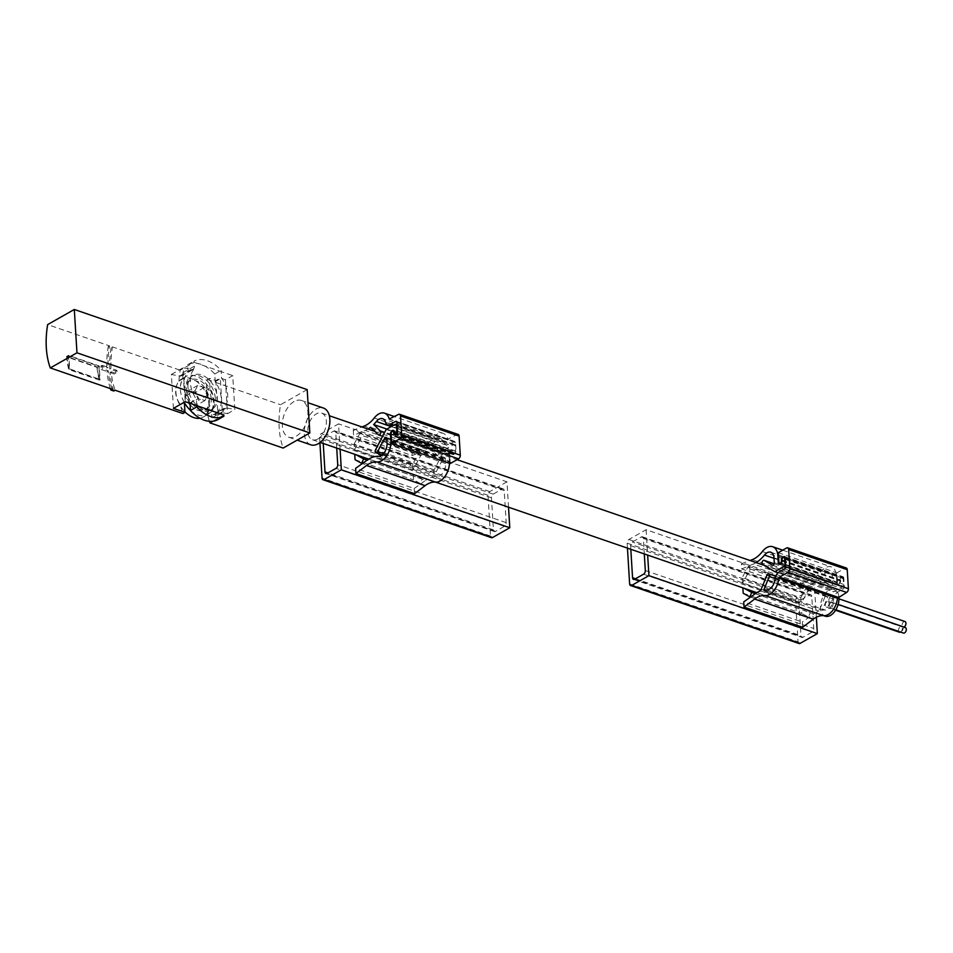 <?xml version="1.0" encoding="UTF-8"?>
<svg xmlns="http://www.w3.org/2000/svg" width="953" height="953" viewBox="0 0 953 953"><rect width="100%" height="100%" fill="white"/><g stroke="black" fill="none" stroke-linecap="round" stroke-linejoin="round"><path stroke-width="0.71" stroke-dasharray="4.76 3.57" d="M196.759 405.656L196.366 399.259A24.838 16.332 -119.6 0 1 194.507 368.716L194.352 366.202A4.86 3.193 -119.6 0 1 193.09 369.168A4.86 3.193 -119.6 0 1 191.398 369.395L183.155 367.751L185.227 401.689M223.86 414.972L212.793 421.262M209.398 421.309A74.87 45.267 109 0 1 207.468 414.114C210.339 408.313 209.851 400.415 206.015 390.432A74.87 45.267 109 0 1 207.289 379.532L209.41 378.329L215.819 380.533L220.286 378.007L225.408 379.77L232.735 375.613L234.819 409.54L226.564 407.908A4.86 3.193 -119.6 0 0 224.884 408.134A4.86 3.193 -119.6 0 0 223.621 411.1L223.467 408.587A24.838 16.332 -119.6 0 0 221.596 378.043L221.203 371.646L232.735 375.613M194.114 362.319L221.203 371.646L221.132 370.419A31.354 20.609 -119.6 0 0 194.031 361.092L194.114 362.319L180.2 370.217A74.87 45.267 -71 0 0 178.914 381.105C174.018 388.062 174.506 395.948 180.367 404.787A74.87 45.267 -71 0 0 182.845 413.542M100.97 366.035L102.245 365.309A74.87 45.267 109 0 0 102.459 368.775L101.185 369.502A76.812 46.435 109 0 1 100.97 366.035L106.831 368.049A76.812 46.435 109 0 1 108.189 346.666L111.108 347.666L112.454 346.904L180.2 370.217M108.189 346.666L109.535 345.891L47.65 324.604M307.188 389.61L280.527 404.739A74.87 45.267 -71 0 0 283.172 448.065M207.289 379.532L280.527 404.739M225.408 379.77L227.481 413.697L222.406 412.697L220.286 378.007M113.764 391.004A76.812 46.435 -71 0 1 109.976 372.528L111.251 371.801A74.87 45.267 -71 0 0 115.11 390.242M111.251 371.801L117.112 373.814A74.87 45.267 -71 0 1 116.897 370.348L111.036 368.334A74.87 45.267 -71 0 1 112.454 346.904M112.18 389.229A74.87 45.267 109 0 1 108.32 370.8L102.459 368.775M102.245 365.309L108.106 367.334A74.87 45.267 109 0 1 109.535 345.891M99.529 380.116L68.771 369.538A74.87 45.267 109 0 1 66.579 356.434L97.337 367.012A74.87 45.267 -71 0 0 99.529 380.116L69.319 369.228L68.473 355.362L99.231 365.94L100.077 379.806M110.357 388.598A76.812 46.435 109 0 1 107.046 371.515L108.32 370.8M111.108 347.666A76.812 46.435 -71 0 0 109.762 369.061L115.623 371.074A76.812 46.435 -71 0 0 115.837 374.541L117.112 373.814M115.623 371.074L116.897 370.348M294.06 401.535A19.441 11.758 -71 0 0 282.636 420.654A19.441 11.758 -71 0 0 288.795 437.26A19.441 11.758 -71 0 0 296.18 436.2A19.441 11.758 -71 0 0 307.616 417.092A19.441 11.758 -71 0 0 301.458 400.486A19.441 11.758 -71 0 0 294.06 401.535M310.773 444.813A19.441 11.758 109 0 1 305.973 422.608A19.441 11.758 109 0 1 323.424 408.039M317.861 438.999A14.092 8.529 109 0 1 312.513 439.762A14.092 8.529 109 0 1 309.034 423.656A14.092 8.529 109 0 1 321.685 413.102A14.092 8.529 109 0 1 326.152 425.133A14.092 8.529 109 0 1 317.861 438.999M101.185 369.502L107.046 371.515M106.831 368.049L108.106 367.334M109.762 369.061L111.036 368.334M109.976 372.528L115.837 374.541M838.89 596.816A14.092 8.529 -71 0 0 834.304 589.49A14.092 8.529 -71 0 0 828.943 590.252A14.092 8.529 -71 0 0 820.652 604.119A14.092 8.529 -71 0 0 825.119 616.15M97.337 367.012L99.231 365.94M66.579 356.434L68.473 355.362M69.664 368.918L99.684 379.246L69.664 368.918L68.866 355.922L98.886 366.25L99.684 379.246M69.033 369.276A74.87 45.267 109 0 1 66.984 356.982L97.003 367.322L98.886 366.25M97.003 367.322A74.87 45.267 -71 0 0 99.052 379.604M66.984 356.982L68.866 355.922M184.37 402.523L180.367 404.787M184.227 402.249A22.36 14.7 -119.6 0 1 182.916 378.829L178.914 381.105M215.819 380.533L217.939 415.222L214.77 414.591A4.86 3.193 -119.6 0 0 213.091 414.817A4.86 3.193 -119.6 0 0 211.828 417.795L211.459 411.839A22.36 14.7 -119.6 0 0 210.017 388.157L206.015 390.432M211.459 411.839L207.468 414.114M190.028 403.333L189.992 402.881A24.838 16.332 -119.6 0 1 188.134 372.325L187.658 364.713A31.354 20.609 -119.6 0 1 214.759 374.029L215.223 381.653A24.838 16.332 -119.6 0 1 217.093 412.196L217.558 419.82M173.434 408.372L171.361 374.446L179.617 376.078A4.86 3.193 -119.6 0 0 181.296 375.851A4.86 3.193 -119.6 0 0 182.559 372.885L182.916 378.829M210.017 388.157L209.41 378.329M227.481 413.697L234.819 409.54M217.939 415.222L222.406 412.697M211.828 417.795L223.621 411.1M171.361 374.446L183.155 367.751M182.559 372.885L194.352 366.202M187.658 364.713L194.031 361.092M217.093 412.196L223.467 408.587M189.992 402.881L196.366 399.259M188.134 372.325L194.507 368.716M214.759 374.029L221.132 370.419M215.223 381.653L221.596 378.043M187.967 387.228A19.441 12.782 -119.6 0 1 193.018 375.351A19.441 12.782 -119.6 0 1 208.242 379.032A19.441 12.782 -119.6 0 1 217.26 397.306A19.441 12.782 -119.6 0 1 212.209 409.182A19.441 12.782 -119.6 0 1 196.985 405.49A19.441 12.782 -119.6 0 1 187.967 387.228M199.904 418.224A21.871 14.378 60.4 0 0 203.203 417.08A21.871 14.378 60.4 0 0 208.886 403.715A21.871 14.378 60.4 0 0 198.736 383.166A21.871 14.378 60.4 0 0 181.618 379.02A21.871 14.378 60.4 0 0 184.942 411.839M189.635 403.464L186.073 395.864L188.849 390.456L195.186 392.636L198.76 400.236L195.984 405.644L189.635 403.464L198.558 398.402L194.996 390.801L186.073 395.864M190.457 410.314A21.871 14.378 60.4 0 0 207.671 414.543A21.871 14.378 60.4 0 0 213.353 401.189A21.871 14.378 60.4 0 0 203.203 380.64A21.871 14.378 60.4 0 0 186.073 376.495A21.871 14.378 60.4 0 0 184.37 402.631M190.112 404.715A16.535 10.864 60.4 0 0 205.026 409.897A16.535 10.864 60.4 0 0 209.326 399.807A16.535 10.864 60.4 0 0 201.655 384.273A16.535 10.864 60.4 0 0 188.718 381.14A16.535 10.864 60.4 0 0 188.682 402.869M211.232 398.723A16.535 10.864 60.4 0 0 203.573 383.189A16.535 10.864 60.4 0 0 190.636 380.056A16.535 10.864 60.4 0 0 186.55 392.076A16.535 10.864 60.4 0 0 194.543 406.145A16.535 10.864 60.4 0 0 206.944 408.813A16.535 10.864 60.4 0 0 211.232 398.723M215.342 398.39A19.441 12.782 60.4 0 0 206.324 380.128A19.441 12.782 60.4 0 0 191.1 376.435A19.441 12.782 60.4 0 0 186.311 390.575A19.441 12.782 60.4 0 0 195.699 407.122A19.441 12.782 60.4 0 0 210.291 410.266A19.441 12.782 60.4 0 0 215.342 398.39M194.996 390.801L197.771 385.393L204.109 387.573L207.683 395.173L204.907 400.582L198.558 398.402M204.907 400.582L195.984 405.644M197.771 385.393L188.849 390.456M204.109 387.573L195.186 392.636M207.683 395.173L198.76 400.236M830.647 596.495A2.919 1.763 -71 0 0 828.931 599.366A2.919 1.763 -71 0 0 829.849 601.855A2.919 1.763 -71 0 0 832.469 599.675A2.919 1.763 -71 0 0 831.755 596.34A2.919 1.763 -71 0 0 830.647 596.495M827.001 601.665A2.919 1.763 -71 0 0 825.286 604.536A2.919 1.763 -71 0 0 826.215 607.025A2.919 1.763 -71 0 0 828.824 604.845A2.919 1.763 -71 0 0 828.109 601.51A2.919 1.763 -71 0 0 827.001 601.665M831.016 602.499A2.919 1.763 -71 0 0 829.301 605.369A2.919 1.763 -71 0 0 830.218 607.859A2.919 1.763 -71 0 0 832.839 605.679A2.919 1.763 -71 0 0 832.124 602.344A2.919 1.763 -71 0 0 831.016 602.499M904.981 621.535A2.919 1.763 -71 0 0 903.873 621.701A2.919 1.763 -71 0 0 902.157 624.56A2.919 1.763 -71 0 0 903.087 627.05A2.919 1.763 -71 0 0 903.885 627.038M900.561 632.065A2.919 1.763 -71 0 0 902.265 629.194A2.919 1.763 -71 0 0 901.347 626.705A2.919 1.763 -71 0 0 900.24 626.871A2.919 1.763 -71 0 0 898.524 629.73A2.919 1.763 -71 0 0 899.441 632.232M905.35 627.539A2.919 1.763 -71 0 0 904.242 627.705A2.919 1.763 -71 0 0 902.527 630.564A2.919 1.763 -71 0 0 903.456 633.054M414.495 493.702L414.186 488.508L355.6 468.352M340.09 449.256L338.541 423.871L321.328 433.639A2.919 1.763 -71 0 0 319.577 437.32L319.898 442.609M508.521 507.21L506.972 481.837L338.541 423.871M353.265 430.22L353.587 435.414L412.172 455.57L411.851 450.376L353.265 430.22L361.89 426.932M420.726 455.665L418.462 453.521L412.697 464.194L354.111 444.038L354.456 449.709L413.042 469.877L420.726 455.665L362.14 435.497L359.877 433.365L354.111 444.038M412.697 464.194L413.042 469.877M413.304 474.201L413.65 479.883L420.297 483.516L422.155 479.037L413.304 474.201L354.742 454.295M355.064 459.727L413.65 479.883M412.172 455.57L423.859 450.59A33.152 20.049 -71 0 0 429.136 447.433L370.55 427.278M458.155 434.437A2.919 1.763 -71 0 0 457.047 434.592L447.803 439.154A15.558 9.411 -71 0 0 443.145 433.329A15.558 9.411 -71 0 0 432.829 438.142A27.315 16.523 -71 0 1 422.679 446.254L411.851 450.376M450.245 463.563L449.661 454.033L391.075 433.865M429.136 447.433L436.962 454.926A2.192 1.322 -71 0 0 437.272 455.129A2.192 1.322 -71 0 0 439.119 453.759A2.192 1.322 -71 0 0 438.999 451.174L432.233 444.694A33.152 20.049 -71 0 0 434.949 441.668A9.721 5.873 -71 0 1 441.251 438.845A9.721 5.873 -71 0 1 444.158 442.49A6.802 4.11 -71 0 0 446.195 445.039A6.802 4.11 -71 0 0 448.78 444.67L454.176 441.608A1.942 1.179 -71 0 1 454.915 441.501A1.942 1.179 -71 0 1 455.558 442.609L456.094 451.281A1.942 1.179 -71 0 1 454.926 453.735L453.652 454.462A1.942 1.179 -71 0 1 452.913 454.569A1.942 1.179 -71 0 1 452.27 453.449L452.21 452.58A1.942 1.179 -71 0 0 451.567 451.472A1.942 1.179 -71 0 0 450.245 452.115A1.942 1.179 -71 0 0 449.661 454.033M423.859 450.59L365.285 430.422L353.587 435.414M365.285 430.422A33.152 20.049 -71 0 0 367.989 429.029M449.471 463.289A15.558 9.411 -71 0 0 449.447 461.323L391.54 441.394M414.186 488.508L425.681 480.336L367.096 460.168M449.447 461.323L449.03 454.39A2.919 1.763 -71 0 1 449.911 451.508A2.919 1.763 -71 0 1 451.889 450.543A2.919 1.763 -71 0 1 452.854 452.222L452.878 452.651A1.942 1.179 -71 0 0 453.521 453.771A1.942 1.179 -71 0 0 454.843 453.128A1.942 1.179 -71 0 0 455.427 451.21L455.081 445.575A1.942 1.179 -71 0 0 454.438 444.455A1.942 1.179 -71 0 0 453.699 444.563L444.777 449.625L434.163 469.912A2.192 1.322 -71 0 0 434.485 472.902A2.192 1.322 -71 0 0 436.236 471.747L443.133 458.584A1.942 1.179 -71 0 1 444.694 457.559A1.942 1.179 -71 0 1 445.337 458.679L445.623 463.492A9.721 5.873 -71 0 1 437.082 476.488A33.152 20.049 -71 0 0 425.681 480.336M506.972 481.837L489.759 491.593A2.919 1.763 -71 0 0 488.007 495.274L490.497 536.015A2.919 1.763 -71 0 0 491.462 537.683M493.416 529.868A2.919 1.763 -71 0 0 494.381 531.548A2.919 1.763 -71 0 0 495.489 531.381L504.411 526.33A2.919 1.763 -71 0 0 506.162 522.637L504.208 490.569A2.919 1.763 -71 0 0 503.244 488.901A2.919 1.763 -71 0 0 502.136 489.056L493.213 494.119A2.919 1.763 -71 0 0 491.462 497.8L493.416 529.868L327.939 472.926M336.719 448.089L335.778 432.614A2.919 1.763 -71 0 0 334.813 430.947A2.919 1.763 -71 0 0 333.705 431.101L324.782 436.164A2.919 1.763 -71 0 0 323.031 439.845L323.246 443.455M432.233 444.694L386.87 429.088M444.777 449.625L386.191 429.469M354.456 449.709L362.14 435.497M418.462 453.521L359.877 433.365M420.297 483.516L362.331 463.563M422.155 479.037L367.179 460.12M355.91 454.7L354.719 454.045M799.972 583.927L741.386 563.771L741.708 568.965L800.294 589.133L799.972 583.927L810.8 579.817A27.315 16.523 109 0 0 820.95 571.705A15.558 9.411 109 0 1 831.266 566.892A15.558 9.411 109 0 1 836.412 575.815L836.829 582.748A2.919 1.763 109 0 0 837.794 584.415A2.919 1.763 109 0 0 839.772 583.45A2.919 1.763 109 0 0 840.653 580.58L840.629 580.139A1.942 1.179 109 0 1 841.213 578.221A1.942 1.179 109 0 1 842.535 577.578A1.942 1.179 109 0 1 843.179 578.697L843.524 584.332A1.942 1.179 109 0 1 842.357 586.786L833.434 591.849L821.129 584.57A2.192 1.322 109 0 1 820.783 582.009A2.192 1.322 109 0 1 822.701 580.496A2.192 1.322 109 0 1 822.856 580.568L830.837 585.297A1.942 1.179 109 0 0 830.968 585.356A1.942 1.179 109 0 0 832.291 584.713A1.942 1.179 109 0 0 832.874 582.795L832.588 577.983A9.721 5.873 109 0 0 829.372 572.408A9.721 5.873 109 0 0 823.07 575.231A33.152 20.049 109 0 1 811.992 584.141L800.294 589.133M627.455 548.13L627.145 543.162A2.919 1.763 109 0 1 628.897 539.469L646.11 529.713L814.541 587.667L816.352 617.234M646.11 529.713L647.659 555.087M802.629 627.265L802.307 622.059L743.721 601.903M743.197 593.278L801.783 613.446L801.425 607.764L744.031 588.251M748.01 566.916L750.261 569.06L742.578 583.272L801.163 603.428L800.818 597.745L742.232 577.589L748.01 566.916L806.583 587.072L808.847 589.216L801.163 603.428M742.578 583.272L742.232 577.589M755.229 593.731L813.802 613.887L802.307 622.059M813.802 613.887A33.152 20.049 109 0 1 819.103 611.04L825.512 595.47A2.192 1.322 109 0 1 827.395 594.029A2.192 1.322 109 0 1 827.859 596.733L822.32 610.206A33.152 20.049 109 0 1 825.203 610.051A9.721 5.873 109 0 0 833.696 599.187A6.802 4.11 109 0 1 837.747 592.087L843.155 589.025A1.942 1.179 109 0 0 844.322 586.571L843.786 577.899A1.942 1.179 109 0 0 843.143 576.779A1.942 1.179 109 0 0 842.404 576.887L841.13 577.613A1.942 1.179 109 0 0 839.962 580.067L840.022 580.937A1.942 1.179 109 0 1 839.438 582.855A1.942 1.179 109 0 1 838.116 583.498A1.942 1.179 109 0 1 837.473 582.378L836.889 572.848L845.168 568.155A2.919 1.763 109 0 1 846.276 567.988M741.386 563.771L750.023 560.495M778.303 552.692L836.889 572.848M741.708 568.965L753.406 563.985L811.992 584.141M756.11 562.592A33.152 20.049 109 0 1 753.406 563.985M799.031 643.525A2.919 1.763 109 0 1 798.066 641.845L795.576 601.117A2.919 1.763 109 0 1 797.327 597.436L814.541 587.667M630.815 549.297L630.6 545.688A2.919 1.763 109 0 1 632.351 541.995L641.274 536.932A2.919 1.763 109 0 1 642.382 536.777A2.919 1.763 109 0 1 643.346 538.457L644.288 553.931M800.782 599.961L809.705 594.898A2.919 1.763 109 0 1 810.812 594.732A2.919 1.763 109 0 1 811.777 596.411L813.743 628.48A2.919 1.763 109 0 1 811.98 632.161L803.057 637.223A2.919 1.763 109 0 1 801.949 637.378A2.919 1.763 109 0 1 800.985 635.711L799.031 603.642A2.919 1.763 109 0 1 800.782 599.961L632.351 541.995M760.518 590.884L819.103 611.04M763.734 590.038L822.32 610.206M778.029 572.789L833.434 591.849M801.425 607.764L810.276 612.588L808.418 617.067L801.783 613.446M755.3 593.671L810.276 612.588M750.452 597.114L808.418 617.067M800.818 597.745L806.583 587.072M750.261 569.06L808.847 589.216M214.77 414.591L226.564 407.908M179.617 376.078L191.398 369.395M422.679 446.254L364.094 426.098M432.829 438.142L374.243 417.986M447.803 439.154L389.968 419.26M448.458 439.464L389.872 419.308M457.047 434.592L398.461 414.436M490.497 536.015L322.066 478.061M489.759 491.593L321.328 433.639M488.007 495.274L319.577 437.32M504.411 526.33L335.98 468.364M495.489 531.381L327.058 473.427M506.162 522.637L337.731 464.683M504.208 490.569L335.778 432.614M502.136 489.056L333.705 431.101M493.213 494.119L324.782 436.164M491.462 497.8L323.031 439.845M437.082 476.488L378.496 456.332M436.962 454.926L378.377 434.771M438.999 451.174L384.619 432.471M434.949 441.668L391.206 426.622M444.158 442.49L385.572 422.334M448.78 444.67L393.148 425.526M454.176 441.608L396.853 421.881M455.558 442.609L396.972 422.453M456.094 451.281L397.508 431.125M454.926 453.735L396.341 433.579M453.652 454.462L395.066 434.294M452.27 453.449L395.65 433.972M452.21 452.58L394.304 432.662M449.03 454.39L391.111 434.461M452.854 452.222L394.268 432.066M452.878 452.651L394.292 432.495M455.427 451.21L397.508 431.28M455.081 445.575L397.175 425.646M453.699 444.563L395.114 424.407M434.163 469.912L375.577 449.745M436.236 471.747L383.559 453.616M443.133 458.584L386.787 439.19M445.337 458.679L386.751 438.523M445.623 463.492L387.037 443.336M762.364 551.537L820.95 571.705M752.215 559.661L810.8 579.817M786.582 547.987L845.168 568.155M778.494 555.885L836.412 575.815M627.145 543.162L795.576 601.117M628.897 539.469L797.327 597.436M629.635 583.891L798.066 641.845M641.274 536.932L809.705 594.898M643.346 538.457L811.777 596.411M645.312 570.513L813.743 628.48M643.549 574.206L811.98 632.161M634.627 579.269L803.057 637.223M635.508 578.769L800.985 635.711M630.6 545.688L799.031 603.642M774.027 558.351L823.07 575.231M766.927 575.314L825.512 595.47M775.17 578.602L827.859 596.733M766.617 589.895L825.203 610.051M775.111 579.031L833.696 599.187M779.161 571.931L837.747 592.087M784.569 568.87L843.155 589.025M785.737 566.404L844.322 586.571M785.201 557.743L843.786 577.899M785.081 557.16L842.404 576.887M783.056 557.624L841.13 577.613M782.056 560.138L839.962 580.067M782.068 560.995L840.022 580.937M778.887 562.222L837.473 582.378M779.03 562.854L836.829 582.748M782.068 560.412L840.653 580.58M782.044 559.983L840.629 580.139M785.272 558.768L843.179 578.697M785.617 564.402L843.524 584.332M785.641 567.273L842.357 586.786M762.543 564.414L821.129 584.57M774.11 563.795L822.856 580.568M772.526 565.224L830.837 585.297M774.289 562.639L832.874 582.795M774.003 557.827L832.588 577.983M288.795 437.26L297.157 440.131M301.458 400.486L307.986 402.738M312.513 439.762L320.16 442.395M368.728 459.108L435.581 482.111M756.849 592.659L823.702 615.662M321.685 413.102L329.333 415.734M374.851 431.399L457.071 459.691M764.127 565.343L834.304 589.49M213.091 414.817L224.884 408.134M181.296 375.851L193.09 369.168M203.203 417.08L207.671 414.543M181.618 379.02L186.073 376.495M205.026 409.897L206.944 408.813M188.718 381.14L190.636 380.056M194.543 406.145L195.699 407.122M186.55 392.076L186.311 390.575M210.291 410.266L212.209 409.182M191.1 376.435L193.018 375.351M829.849 601.855L903.087 627.05M831.755 596.34L838.985 598.829M826.215 607.025L835.555 610.242M828.109 601.51L901.347 626.705M830.218 607.859L835.841 609.789M832.124 602.344L838.14 604.416M443.145 433.329L394.602 416.628M448.089 439.524L389.503 419.356M503.244 488.901L334.813 430.947M494.381 531.548L325.95 473.581M437.272 455.129L382.606 436.319M441.251 438.845L382.665 418.689M446.195 445.039L391.766 426.313M454.915 441.501L396.329 421.333M452.913 454.569L394.328 434.401M451.567 451.472L394.232 431.733M451.889 450.543L393.303 430.387M453.521 453.771L395.769 433.901M454.438 444.455L397.115 424.728M434.485 472.902L382.224 454.915M444.694 457.559L386.108 437.403M782.723 550.179L831.266 566.892M642.382 536.777L810.812 594.732M633.519 579.424L801.949 637.378M775.778 576.267L827.395 594.029M784.569 556.623L843.143 576.779M780.769 563.771L838.116 583.498M779.209 564.259L837.794 584.415M785.212 557.85L842.535 577.578M774.122 563.783L822.701 580.496M772.383 565.2L830.968 585.356M770.786 552.24L829.372 572.408"/><path stroke-width="1.43" d="M223.931 416.199A31.354 20.609 -119.6 0 1 196.842 406.883L190.457 410.493A31.354 20.609 -119.6 0 0 217.558 419.82L223.931 416.199L223.86 414.972L185.227 401.689L173.434 408.372L184.965 412.339L182.845 413.542L115.11 390.242L113.764 391.004L110.834 389.991L112.18 389.229L50.295 367.941L76.967 352.813L309.832 432.948L307.188 389.61L74.31 309.475L47.65 324.604A74.87 45.267 -71 0 0 50.295 367.941M212.793 421.262L209.946 422.87L283.172 448.065L309.832 432.948M110.834 389.991A76.812 46.435 109 0 1 110.357 388.598M209.946 422.87A74.87 45.267 109 0 1 209.398 421.309M76.967 352.813L74.31 309.475M307.986 402.738L323.424 408.039A19.441 11.758 109 0 1 329.583 424.645A19.441 11.758 109 0 1 318.159 443.764A19.441 11.758 109 0 1 310.773 444.813L297.157 440.131M823.702 615.662L825.119 616.15A14.092 8.529 -71 0 0 830.48 615.388A14.092 8.529 -71 0 0 838.89 596.816M184.965 412.339L184.37 402.523A22.36 14.7 -119.6 0 1 184.227 402.249M196.842 406.883L196.759 405.656M190.457 410.493L190.028 403.333M184.942 411.839A21.871 14.378 60.4 0 0 199.904 418.224M184.37 402.631A21.871 14.378 60.4 0 0 190.457 410.314M188.682 402.869A16.535 10.864 60.4 0 0 190.112 404.715M903.885 627.038A2.919 1.763 -71 0 0 905.862 624.263A2.919 1.763 -71 0 0 904.981 621.535L838.985 598.829M835.555 610.242L899.441 632.232A2.919 1.763 -71 0 0 900.561 632.065M835.841 609.789L903.456 633.054A2.919 1.763 -71 0 0 906.065 630.874A2.919 1.763 -71 0 0 905.35 627.539L838.14 604.416M449.471 463.289A15.558 9.411 -71 0 1 435.521 482.111A27.315 16.523 -71 0 0 425.086 485.661L414.495 493.702L355.91 473.546L366.5 465.505A27.315 16.523 -71 0 1 376.935 461.943A15.558 9.411 -71 0 0 390.861 441.168L390.444 434.234A2.919 1.763 -71 0 1 391.326 431.352A2.919 1.763 -71 0 1 393.303 430.387A2.919 1.763 -71 0 1 394.268 432.066L394.292 432.495A1.942 1.179 -71 0 0 394.935 433.615A1.942 1.179 -71 0 0 396.257 432.972A1.942 1.179 -71 0 0 396.841 431.054L396.496 425.419A1.942 1.179 -71 0 0 395.852 424.299A1.942 1.179 -71 0 0 395.114 424.407L386.191 429.469L375.577 449.745A2.192 1.322 -71 0 0 375.899 452.735A2.192 1.322 -71 0 0 377.65 451.591L384.547 438.428A1.942 1.179 -71 0 1 386.108 437.403A1.942 1.179 -71 0 1 386.751 438.523L387.037 443.336A9.721 5.873 -71 0 1 378.496 456.332A33.152 20.049 -71 0 0 367.096 460.168L355.6 468.352L355.91 473.546M319.898 442.609L322.066 478.061A2.919 1.763 -71 0 0 323.031 479.728L491.462 537.683A2.919 1.763 -71 0 0 492.57 537.528L509.784 527.759L341.353 469.805L340.09 449.256M509.784 527.759L508.521 507.21M354.742 454.295L355.064 459.727L361.711 463.361L363.569 458.881L355.91 454.7M394.304 432.662L393.625 432.424A1.942 1.179 -71 0 0 392.981 431.304A1.942 1.179 -71 0 0 391.659 431.947A1.942 1.179 -71 0 0 391.075 433.865L391.659 443.407L450.245 463.563L458.536 458.858A2.919 1.763 -71 0 0 460.287 455.177L459.12 436.105A2.919 1.763 -71 0 0 458.155 434.437L399.569 414.281A2.919 1.763 -71 0 0 398.461 414.436L389.217 418.998A15.558 9.411 -71 0 0 384.559 413.173A15.558 9.411 -71 0 0 374.243 417.986A27.315 16.523 -71 0 1 364.094 426.098L361.89 426.932M367.989 429.029A33.152 20.049 -71 0 0 370.55 427.278L378.377 434.771A2.192 1.322 -71 0 0 378.686 434.961A2.192 1.322 -71 0 0 380.533 433.603A2.192 1.322 -71 0 0 380.414 431.018L373.647 424.538A33.152 20.049 -71 0 0 376.364 421.512A9.721 5.873 -71 0 1 382.665 418.689A9.721 5.873 -71 0 1 385.572 422.334A6.802 4.11 -71 0 0 387.609 424.883A6.802 4.11 -71 0 0 390.194 424.514L395.59 421.44A1.942 1.179 -71 0 1 396.329 421.333A1.942 1.179 -71 0 1 396.972 422.453L397.508 431.125A1.942 1.179 -71 0 1 396.341 433.579L395.066 434.294A1.942 1.179 -71 0 1 394.328 434.401A1.942 1.179 -71 0 1 393.684 433.293L393.625 432.424M391.659 443.407L399.95 438.702A2.919 1.763 -71 0 0 401.701 435.021L400.534 415.949A2.919 1.763 -71 0 0 399.569 414.281M323.031 479.728A2.919 1.763 -71 0 0 324.139 479.573L341.353 469.805M323.246 443.455L324.985 471.914A2.919 1.763 -71 0 0 325.95 473.581A2.919 1.763 -71 0 0 327.058 473.427L335.98 468.364A2.919 1.763 -71 0 0 337.731 464.683L336.719 448.089M386.87 429.088L373.647 424.538M362.331 463.563L361.711 463.361M367.179 460.12L363.569 458.881M816.352 617.234L817.352 633.602L800.139 643.358A2.919 1.763 109 0 1 799.031 643.525L630.6 585.559A2.919 1.763 109 0 1 629.635 583.891L627.455 548.13M647.659 555.087L648.922 575.648L817.352 633.602M779.483 577.125L778.899 578.149A15.558 9.411 109 0 1 765.056 595.506A27.315 16.523 109 0 0 754.633 599.068L744.043 607.097L802.629 627.265L813.219 619.224A27.315 16.523 109 0 1 823.642 615.662A15.558 9.411 109 0 0 837.484 598.305L846.657 592.421A2.919 1.763 109 0 0 848.408 588.728L847.241 569.668A2.919 1.763 109 0 0 846.276 567.988L787.69 547.832A2.919 1.763 109 0 1 788.655 549.5L789.823 568.572A2.919 1.763 109 0 1 788.071 572.253L779.483 577.125L838.068 597.293M744.043 607.097L743.721 601.903L755.229 593.731A33.152 20.049 109 0 1 760.518 590.884L766.927 575.314A2.192 1.322 109 0 1 768.809 573.873A2.192 1.322 109 0 1 769.274 576.577L775.17 578.602M744.031 588.251L751.691 592.432L749.844 596.912L743.197 593.278L742.863 587.846M769.274 576.577L763.734 590.038A33.152 20.049 109 0 1 766.617 589.895A9.721 5.873 109 0 0 775.111 579.031A6.802 4.11 109 0 1 779.161 571.931L784.569 568.87A1.942 1.179 109 0 0 785.737 566.404L785.201 557.743A1.942 1.179 109 0 0 784.569 556.623A1.942 1.179 109 0 0 783.819 556.731L782.544 557.457A1.942 1.179 109 0 0 781.377 559.911L781.436 560.781A1.942 1.179 109 0 1 780.852 562.699A1.942 1.179 109 0 1 779.53 563.342A1.942 1.179 109 0 1 778.887 562.222L778.303 552.692L786.582 547.987A2.919 1.763 109 0 1 787.69 547.832M756.11 562.592A33.152 20.049 109 0 0 764.485 555.063A9.721 5.873 109 0 1 770.786 552.24A9.721 5.873 109 0 1 774.003 557.827L774.289 562.639A1.942 1.179 109 0 1 773.705 564.557A1.942 1.179 109 0 1 772.383 565.2A1.942 1.179 109 0 1 772.252 565.141L764.27 560.412A2.192 1.322 109 0 0 764.115 560.34A2.192 1.322 109 0 0 762.197 561.853A2.192 1.322 109 0 0 762.543 564.414L774.849 571.693L783.771 566.63A1.942 1.179 109 0 0 784.938 564.164L784.593 558.541A1.942 1.179 109 0 0 783.95 557.422A1.942 1.179 109 0 0 782.627 558.065A1.942 1.179 109 0 0 782.044 559.983L782.068 560.412A2.919 1.763 109 0 1 781.186 563.294A2.919 1.763 109 0 1 779.209 564.259A2.919 1.763 109 0 1 778.244 562.58L777.827 555.647A15.558 9.411 109 0 0 772.692 546.724A15.558 9.411 109 0 0 762.364 551.537A27.315 16.523 109 0 1 752.215 559.661L750.023 560.495M648.922 575.648L631.708 585.404A2.919 1.763 109 0 1 630.6 585.559M644.288 553.931L645.312 570.513A2.919 1.763 109 0 1 643.549 574.206L634.627 579.269A2.919 1.763 109 0 1 633.519 579.424A2.919 1.763 109 0 1 632.554 577.744L630.815 549.297M774.849 571.693L778.029 572.789M751.691 592.432L755.3 593.671M749.844 596.912L750.452 597.114M435.521 482.111L376.935 461.943M425.086 485.661L366.5 465.505M389.968 419.26L389.217 418.998M459.12 436.105L400.534 415.949M460.287 455.177L401.701 435.021M458.536 458.858L399.95 438.702M391.54 441.394L390.861 441.168M492.57 537.528L324.139 479.573M327.939 472.926L324.985 471.914M384.619 432.471L380.414 431.018M391.206 426.622L376.364 421.512M393.148 425.526L390.194 424.514M396.853 421.881L395.59 421.44M395.65 433.972L393.684 433.293M391.111 434.461L390.444 434.234M397.508 431.28L396.841 431.054M397.175 425.646L396.496 425.419M383.559 453.616L377.65 451.591M386.787 439.19L384.547 438.428M754.633 599.068L813.219 619.224M765.056 595.506L823.642 615.662M778.899 578.149L837.484 598.305M788.071 572.253L846.657 592.421M789.823 568.572L848.408 588.728M788.655 549.5L847.241 569.668M777.827 555.647L778.494 555.885M631.708 585.404L800.139 643.358M632.554 577.744L635.508 578.769M764.485 555.063L774.027 558.351M783.819 556.731L785.081 557.16M781.377 559.911L782.056 560.138M781.436 560.781L782.068 560.995M778.244 562.58L779.03 562.854M784.593 558.541L785.272 558.768M784.938 564.164L785.617 564.402M783.771 566.63L785.641 567.273M764.27 560.412L774.11 563.795M320.16 442.395L368.728 459.108M435.581 482.111L756.849 592.659M329.333 415.734L374.851 431.399M457.071 459.691L764.127 565.343M394.602 416.628L384.559 413.173M382.606 436.319L378.686 434.961M391.766 426.313L387.609 424.883M394.232 431.733L392.981 431.304M395.769 433.901L394.935 433.615M397.115 424.728L395.852 424.299M382.224 454.915L375.899 452.735M772.692 546.724L782.723 550.179M768.809 573.873L775.778 576.267M779.53 563.342L780.769 563.771M783.95 557.422L785.212 557.85M764.115 560.34L774.122 563.783"/></g></svg>
